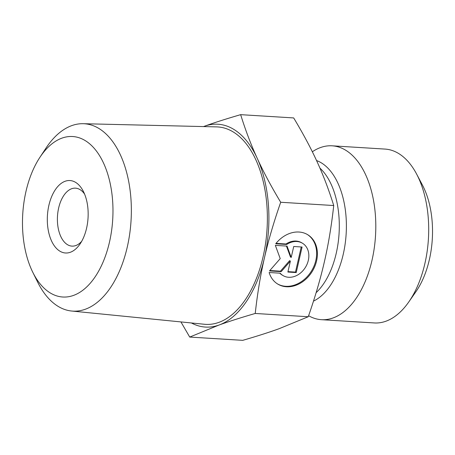 <?xml version="1.0" encoding="UTF-8"?>
<svg xmlns="http://www.w3.org/2000/svg" width="455" height="455" viewBox="0 0 455 455"><rect width="100%" height="100%" fill="white"/><g stroke="black" fill="none" stroke-linecap="round" stroke-linejoin="round"><path stroke-width="0.68" d="M275.713 243.772A28.87 22.932 -58.8 0 1 307.699 234.706A28.87 22.932 -58.8 0 1 312.34 271.282A28.87 22.932 -58.8 0 1 277.766 284.079A28.87 22.932 -58.8 0 1 269.132 272.505L280.161 273.188A18.865 14.987 121.2 0 0 282.953 275.525A18.865 14.987 121.2 0 0 305.544 267.165A18.865 14.987 121.2 0 0 302.512 243.26A18.865 14.987 121.2 0 0 286.741 244.454L275.713 243.772M277.391 283.846A28.87 22.932 121.2 0 0 311.59 270.827A28.87 22.932 121.2 0 0 307.318 234.479M276.031 243.38L285.99 243.994A18.865 14.987 -58.8 0 1 301.756 242.805L302.512 243.26M286.741 244.454L285.99 243.994M282.953 275.525L282.197 275.07A18.865 14.987 -58.8 0 1 279.808 273.165M293.725 246.502L302.08 247.019L296.228 272.562L287.879 272.044L290.381 261.102L281.196 271.635L269.496 270.913L280.223 258.622L275.349 245.37L287.042 246.092L291.217 257.445L293.725 246.502M291.217 257.445L290.466 256.99L286.445 246.053M269.838 270.52L280.439 271.174L289.63 260.647L290.381 261.102M281.196 271.635L280.439 271.174M287.969 271.641L295.477 272.101L301.233 246.968M296.228 272.562L295.477 272.101M81.65 241.383A29.035 16.278 93.5 0 1 71.947 246.115A29.035 16.278 93.5 0 1 57.489 216.136A29.035 16.278 93.5 0 1 75.519 188.16A29.035 16.278 93.5 0 1 84.567 194.052M86.587 228.194A36.292 20.344 -86.5 0 0 83.128 190.958A36.292 20.344 -86.5 0 0 54.736 190.617A36.292 20.344 -86.5 0 0 51.62 241.122A36.292 20.344 -86.5 0 0 79.841 244.272A36.292 20.344 -86.5 0 0 86.587 228.194M85.182 140.578A80.387 45.068 93.5 0 1 104.047 259.708A80.387 45.068 93.5 0 1 32.766 272.244A80.387 45.068 93.5 0 1 39.852 157.413A80.387 45.068 93.5 0 1 85.182 140.578M32.766 272.244L37.702 282.208A93.861 52.621 -86.5 0 0 71.634 311.027A93.861 52.621 -86.5 0 0 129.544 234.979A93.861 52.621 -86.5 0 0 98.9 128.475A93.861 52.621 -86.5 0 0 83.191 123.703A93.861 52.621 -86.5 0 0 45.972 148.131L39.852 157.413M83.191 123.703L216.625 126.888A98.9 55.447 93.5 0 1 233.176 131.916A98.9 55.447 93.5 0 1 265.464 244.136A98.9 55.447 93.5 0 1 204.449 324.267L71.634 311.027M240.655 114.66C245.45 130.113 250.961 144.644 257.2 158.249A101.613 56.972 -86.5 0 0 204.42 126.245C214.572 122.583 226.653 118.721 240.655 114.66L293.68 117.93C303.189 133.747 311.027 148.421 317.186 161.946C323.397 175.482 328.908 190.008 333.731 205.535C331.519 225.572 328.436 244.176 324.478 261.352C320.565 278.528 315.161 296.99 308.262 316.737L278.983 328.755C268.888 332.4 256.808 336.262 242.743 340.34L189.718 337.07L180.931 321.924M280.701 202.265C273.83 221.921 268.422 240.382 264.486 257.649A101.613 56.972 -86.5 0 0 257.2 158.249C263.399 171.848 271.231 186.522 280.701 202.265L333.731 205.535M255.232 313.467C241.23 317.527 229.149 321.389 218.997 325.052A101.613 56.972 -86.5 0 0 264.486 257.649C260.516 274.917 257.428 293.521 255.232 313.467L308.262 316.737M191.424 322.97A101.613 56.972 -86.5 0 0 218.997 325.052L189.718 337.07M203.51 126.575L204.42 126.245A101.613 56.972 -86.5 0 0 203.539 126.575M308.609 315.73A87.098 48.833 -86.5 0 0 321.423 319.683A87.098 48.833 -86.5 0 0 372.025 260.18A87.098 48.833 -86.5 0 0 332.15 145.816A87.098 48.833 -86.5 0 0 312.67 151.555L312.34 151.777M332.15 145.816L385.038 149.081A87.098 48.833 93.5 0 1 416.621 174.072A87.098 48.833 93.5 0 1 424.913 263.439A87.098 48.833 93.5 0 1 408.726 302.023A87.098 48.833 93.5 0 1 374.311 322.948L321.423 319.683M408.726 302.023L415.881 291.763A72.584 40.694 -86.5 0 0 429.372 259.612A72.584 40.694 -86.5 0 0 422.462 185.134L416.621 174.072M313.489 301.119A72.351 40.563 -86.5 0 0 343.252 254.231A72.351 40.563 -86.5 0 0 316.549 160.564M319.939 168.123A70.406 39.471 93.5 0 1 336.245 253.247A70.406 39.471 93.5 0 1 316.117 292.69"/></g></svg>
